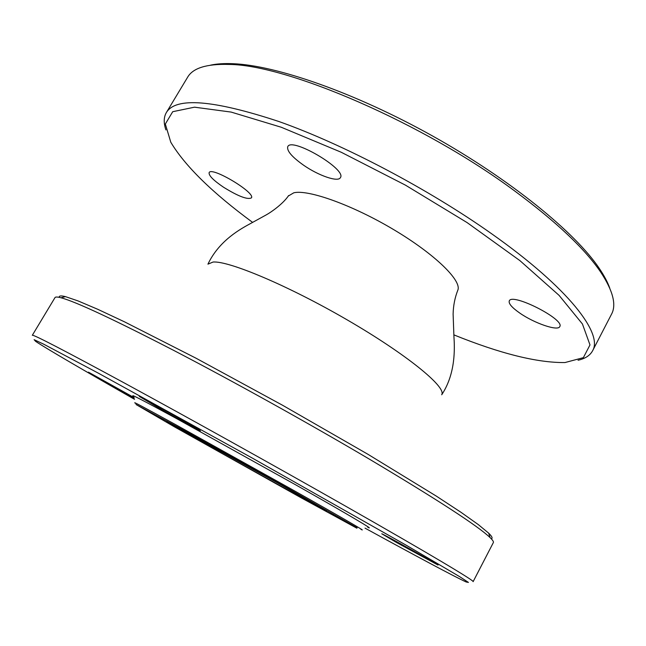 <?xml version="1.0" encoding="UTF-8"?>
<svg xmlns="http://www.w3.org/2000/svg" width="646" height="646" viewBox="0 0 646 646"><rect width="100%" height="100%" fill="white"/><g stroke="black" fill="none" stroke-linecap="round" stroke-linejoin="round"><path stroke-width="0.97" d="M210.628 65.141C216.733 63.817 224.154 63.332 232.875 63.696C275.89 65.294 355.001 92.628 432.86 136.153C510.72 179.661 575.457 232.713 599.359 268.518C604.236 275.761 607.716 282.326 609.784 288.221M519.788 313.076C534.218 323.21 557.942 331.414 559.759 326.634C565.25 319.52 511.785 292.404 509.274 300.931C508.418 303.531 511.923 307.577 519.788 313.076M223.564 187.243C238.213 196.295 247.491 199.848 251.383 197.902C256.026 192.904 211.395 166.143 209.134 172.627C208.601 175.486 213.406 180.355 223.564 187.243M303.636 165.239C318.672 175.712 338.181 182.43 340.385 177.65C347.201 169.535 291.507 136.686 287.753 146.674C286.638 150.76 291.935 156.946 303.636 165.239M453.847 334.862C500.27 353.645 537.319 362.874 564.984 362.551L583.37 357.65L589.992 344.916L582.434 323.985L559.065 295.351L519.885 260.604L467.131 222.612L405.47 185.16L341.258 152.262L281.26 127.246L231.139 112.081L194.503 107.179L172.716 111.701L165.336 124.024L170.794 142.241C185.022 165.982 212.292 192.702 252.618 222.394M165.909 129.903C163.535 122.99 163.68 117.209 166.345 112.582C175.728 96.876 213.204 99.839 278.781 121.48C343.309 144.244 428.589 189.068 491.969 234.005C568.9 288.277 603.17 333.756 592.584 350.802C590.032 355.494 585.195 358.643 578.057 360.25M592.584 350.802L611.504 314.231C616.623 304.888 613.046 290.894 600.78 272.241C585.018 248.944 556.456 221.958 515.112 191.289C423.275 122.918 286.913 64.657 228.959 64.438C206.647 63.76 192.847 68.048 187.574 77.302L166.345 112.582M457.602 290.676L457.844 290.127C461.93 280.695 434.976 254.193 393.761 229.669C352.627 205.097 308.263 189.27 293.793 192.799L288.277 196.045M288.625 195.552C283.231 203.724 271.11 212.243 266.225 214.892L251.383 223.064C240.708 228.837 219.285 240.304 207.931 264.149L213.067 262.042C228.627 260.613 288.286 285.629 347.168 319.867C406.124 354.056 445.756 386.47 441.88 394.375L441.711 394.771C455.793 373.541 454.703 348.307 453.92 336.227L453.112 314.101C453.306 305.59 454.889 297.596 457.844 290.119M396.305 542.374L438.036 565.048C435.008 562.803 384.976 534.993 381.778 533.766L396.305 542.374M134.546 399.317C85.716 371.49 45.575 348.121 35.619 341.354L34.109 339.683L43.532 344.1L98.305 373.138L252.788 458.353L406.318 545.281L459.75 576.716L468.439 582.426L466.226 582.014C455.252 577.08 414.312 555.14 365.022 528.129M161.807 409.742C181.954 421.16 204.031 433.143 199.905 430.397C196.481 427.822 143.525 398.138 139.358 396.458L161.807 409.742M133.803 396.539C128.748 393.01 142.548 400.108 175.203 417.833L295.828 484.912C348.485 514.692 376.432 531.303 367.776 527.306M134.093 397.605L88.462 372.153L134.215 398.057M491.283 538.796C492.906 538.328 492.034 536.446 488.667 533.152L478.411 524.673L460.961 512.278L436.308 496.104L367.776 454.195L282.488 405.212L196.069 358.231L124.468 321.821L97.78 309.305L78.077 300.931L65.48 296.635C60.91 295.497 58.851 295.747 59.303 297.37M55.015 297.572C55.459 296.789 57.454 296.853 60.999 297.774C75.703 301.666 113.397 319.269 174.073 350.584C233.586 381.552 309.208 423.582 369.851 459.427C437.948 499.996 478.016 526.046 490.048 537.561C492.688 540.104 493.794 541.768 493.358 542.559L473.122 581.658C475.214 581.238 429.461 553.816 344.786 505.697C274.954 466 187.13 417.122 125.695 383.724C63.962 350.277 32.833 334.135 32.308 335.298L55.015 297.572M277.497 482.869L166.749 421.709L222.474 453.67L313.205 504.082L326.585 510.865L277.497 482.869M289.876 489.434L357.117 527.822L356.85 528.186L301.197 497.824L174.412 426.828L136.031 404.509L183.335 430.026L289.876 489.434M360.92 529.349C368.906 533.289 341.645 517.43 291.136 488.982L175.542 424.592C144.187 407.392 130.888 400.35 135.652 403.451M232.875 63.696L228.959 64.438M599.359 268.518L600.78 272.241M65.48 296.635L60.999 297.774M488.667 533.152L490.048 537.561"/></g></svg>
